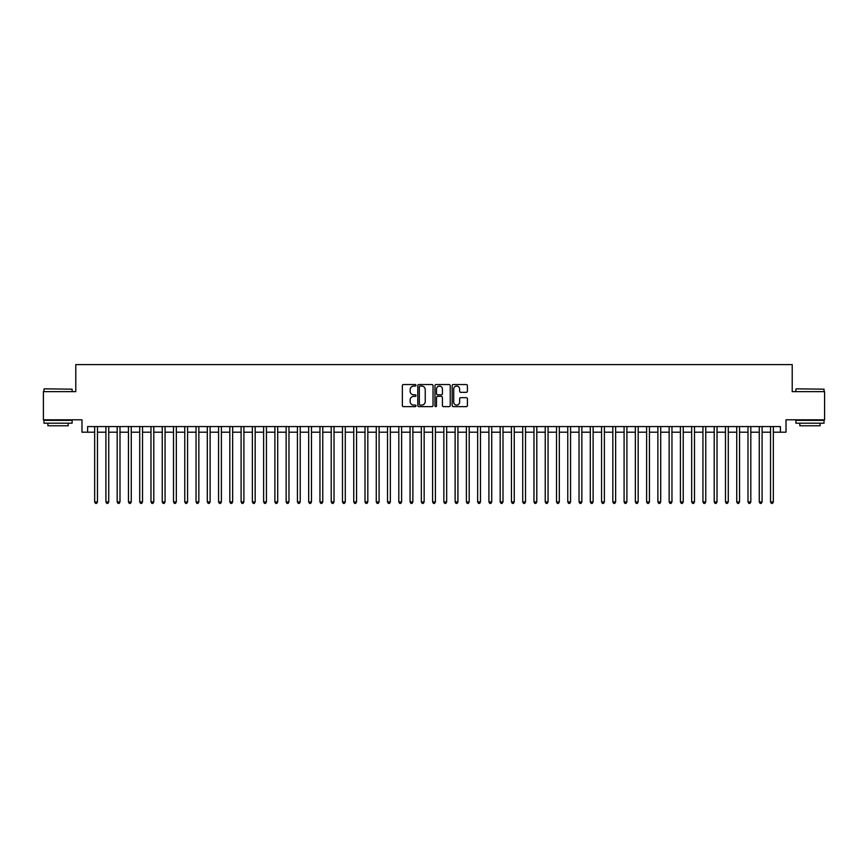 <?xml version="1.0" encoding="UTF-8"?>
<svg xmlns="http://www.w3.org/2000/svg" width="868" height="868" viewBox="0 0 868 868"><rect width="100%" height="100%" fill="white"/><g stroke="black" fill="none" stroke-linecap="round" stroke-linejoin="round"><path stroke-width="1.3" d="M415.978 385.305A0.77 0.77 0 0 0 415.208 384.535L403.457 384.535A1.107 1.107 0 0 0 402.351 385.642L402.351 405.54A1.107 1.107 0 0 0 403.457 406.647L415.208 406.647A0.77 0.77 0 0 0 415.978 405.866A0.77 0.77 0 0 0 415.208 405.096L413.678 405.096A3.537 3.537 0 0 1 410.141 401.559L410.141 399.898A3.537 3.537 0 0 1 413.678 396.361L415.208 396.361A0.77 0.77 0 0 0 415.978 395.591A0.77 0.77 0 0 0 415.208 394.81L413.678 394.81A3.537 3.537 0 0 1 410.141 391.273L410.141 389.613A3.537 3.537 0 0 1 413.678 386.076L415.208 386.076A0.77 0.77 0 0 0 415.978 385.305M466.311 392.325A1.107 1.107 0 0 0 467.418 391.218L467.418 385.642A1.107 1.107 0 0 0 466.311 384.535L453.27 384.535A1.107 1.107 0 0 0 452.163 385.642L452.163 405.54A1.107 1.107 0 0 0 453.27 406.647L466.311 406.647A1.107 1.107 0 0 0 467.418 405.54L467.418 398.792A1.107 1.107 0 0 0 466.311 397.685L460.734 397.685A1.107 1.107 0 0 0 459.628 398.792L459.628 402.134A2.962 2.962 0 0 1 456.666 405.096A2.962 2.962 0 0 1 453.714 402.134L453.714 389.038A2.962 2.962 0 0 1 456.666 386.076A2.962 2.962 0 0 1 459.628 389.038L459.628 391.218A1.107 1.107 0 0 0 460.734 392.325L466.311 392.325M87.614 432.199L87.614 426.568L780.386 426.568L780.386 432.199L786.017 432.199L786.017 419.808L824.6 419.808L824.6 391.642L792.213 391.642L792.213 364.614L75.787 364.614L75.787 391.642L43.4 391.642L43.4 419.808L81.983 419.808L81.983 432.199L94.655 432.199M433.034 385.642A1.107 1.107 0 0 0 431.928 384.535L418.875 384.535A1.107 1.107 0 0 0 417.779 385.642L417.779 405.54A1.107 1.107 0 0 0 418.875 406.647L431.928 406.647A1.107 1.107 0 0 0 433.034 405.54L433.034 385.642M436.072 384.535L449.125 384.535A1.107 1.107 0 0 1 450.221 385.642L450.221 405.54A1.107 1.107 0 0 1 449.125 406.647L443.537 406.647A1.107 1.107 0 0 1 442.43 405.54L442.43 397.468A1.107 1.107 0 0 0 441.324 396.361L437.624 396.361A1.107 1.107 0 0 0 436.517 397.468L436.517 405.866A0.77 0.77 0 0 1 435.747 406.647A0.77 0.77 0 0 1 434.966 405.866L434.966 385.642A1.107 1.107 0 0 1 436.072 384.535M97.466 432.199L105.918 432.199M108.739 432.199L117.18 432.199M120.001 432.199L128.453 432.199M131.263 432.199L139.715 432.199M142.526 432.199L150.978 432.199M153.788 432.199L162.24 432.199M165.061 432.199L173.502 432.199M176.323 432.199L184.775 432.199M187.586 432.199L196.038 432.199M198.848 432.199L207.3 432.199M210.121 432.199L218.562 432.199M221.383 432.199L229.825 432.199M232.646 432.199L241.098 432.199M243.908 432.199L252.36 432.199M255.17 432.199L263.622 432.199M266.443 432.199L274.885 432.199M277.706 432.199L286.147 432.199M288.968 432.199L297.42 432.199M300.23 432.199L308.683 432.199M311.493 432.199L319.945 432.199M322.766 432.199L331.207 432.199M334.028 432.199L342.48 432.199M345.29 432.199L353.743 432.199M356.553 432.199L365.005 432.199M367.826 432.199L376.267 432.199M379.088 432.199L387.529 432.199M390.35 432.199L398.803 432.199M401.613 432.199L410.065 432.199M412.875 432.199L421.327 432.199M424.148 432.199L432.589 432.199M435.411 432.199L443.852 432.199M446.673 432.199L455.125 432.199M457.935 432.199L466.387 432.199M469.197 432.199L477.65 432.199M480.471 432.199L488.912 432.199M491.733 432.199L500.174 432.199M502.995 432.199L511.447 432.199M514.257 432.199L522.71 432.199M525.52 432.199L533.972 432.199M536.793 432.199L545.234 432.199M548.055 432.199L556.507 432.199M559.317 432.199L567.77 432.199M570.58 432.199L579.032 432.199M581.853 432.199L590.294 432.199M593.115 432.199L601.557 432.199M604.378 432.199L612.83 432.199M615.64 432.199L624.092 432.199M626.902 432.199L635.354 432.199M638.175 432.199L646.617 432.199M649.438 432.199L657.879 432.199M660.7 432.199L669.152 432.199M671.962 432.199L680.414 432.199M683.225 432.199L691.677 432.199M694.498 432.199L702.939 432.199M705.76 432.199L714.212 432.199M717.022 432.199L725.474 432.199M728.285 432.199L736.737 432.199M739.547 432.199L747.999 432.199M750.82 432.199L759.261 432.199M762.082 432.199L770.534 432.199M773.345 432.199L780.386 432.199M420.101 386.076A0.77 0.77 0 0 0 419.32 386.857L419.32 404.325A0.77 0.77 0 0 0 420.101 405.096L421.696 405.096A3.537 3.537 0 0 0 425.233 401.559L425.233 389.613A3.537 3.537 0 0 0 421.696 386.076L420.101 386.076M442.43 389.092A2.962 2.962 0 0 0 439.468 386.13A2.962 2.962 0 0 0 436.517 389.092L436.517 393.703A1.107 1.107 0 0 0 437.624 394.81L441.324 394.81A1.107 1.107 0 0 0 442.43 393.703L442.43 389.092M97.466 426.568L97.466 501.921L94.655 501.921L94.655 426.568M97.466 501.921L96.63 503.386L95.502 503.386L94.655 501.921M44.301 388.831L72.12 389.168L44.301 388.831M58.047 423.183L43.964 423.183L43.964 420.372L72.12 420.372L72.12 423.183L58.047 423.183M68.181 423.183L68.181 425.776L47.903 425.776L47.903 423.183M796.216 388.831L824.036 389.168L796.216 388.831M809.952 423.183L795.88 423.183L795.88 420.372L824.036 420.372L824.036 423.183L809.952 423.183M820.097 423.183L820.097 425.776L799.819 425.776L799.819 423.183M108.739 426.568L108.739 501.921L105.918 501.921L105.918 426.568M108.739 501.921L107.892 503.386L106.764 503.386L105.918 501.921M120.001 426.568L120.001 501.921L117.18 501.921L117.18 426.568M120.001 501.921L119.155 503.386L118.026 503.386L117.18 501.921M131.263 426.568L131.263 501.921L128.453 501.921L128.453 426.568M131.263 501.921L130.417 503.386L129.289 503.386L128.453 501.921M142.526 426.568L142.526 501.921L139.715 501.921L139.715 426.568M142.526 501.921L141.679 503.386L140.562 503.386L139.715 501.921M153.788 426.568L153.788 501.921L150.978 501.921L150.978 426.568M153.788 501.921L152.952 503.386L151.824 503.386L150.978 501.921M165.061 426.568L165.061 501.921L162.24 501.921L162.24 426.568M165.061 501.921L164.215 503.386L163.086 503.386L162.24 501.921M176.323 426.568L176.323 501.921L173.502 501.921L173.502 426.568M176.323 501.921L175.477 503.386L174.349 503.386L173.502 501.921M187.586 426.568L187.586 501.921L184.775 501.921L184.775 426.568M187.586 501.921L186.739 503.386L185.611 503.386L184.775 501.921M198.848 426.568L198.848 501.921L196.038 501.921L196.038 426.568M198.848 501.921L198.002 503.386L196.884 503.386L196.038 501.921M210.121 426.568L210.121 501.921L207.3 501.921L207.3 426.568M210.121 501.921L209.275 503.386L208.146 503.386L207.3 501.921M221.383 426.568L221.383 501.921L218.562 501.921L218.562 426.568M221.383 501.921L220.537 503.386L219.409 503.386L218.562 501.921M232.646 426.568L232.646 501.921L229.825 501.921L229.825 426.568M232.646 501.921L231.799 503.386L230.671 503.386L229.825 501.921M243.908 426.568L243.908 501.921L241.098 501.921L241.098 426.568M243.908 501.921L243.062 503.386L241.933 503.386L241.098 501.921M255.17 426.568L255.17 501.921L252.36 501.921L252.36 426.568M255.17 501.921L254.335 503.386L253.206 503.386L252.36 501.921M266.443 426.568L266.443 501.921L263.622 501.921L263.622 426.568M266.443 501.921L265.597 503.386L264.469 503.386L263.622 501.921M277.706 426.568L277.706 501.921L274.885 501.921L274.885 426.568M277.706 501.921L276.859 503.386L275.731 503.386L274.885 501.921M288.968 426.568L288.968 501.921L286.147 501.921L286.147 426.568M288.968 501.921L288.122 503.386L286.993 503.386L286.147 501.921M300.23 426.568L300.23 501.921L297.42 501.921L297.42 426.568M300.23 501.921L299.384 503.386L298.266 503.386L297.42 501.921M311.493 426.568L311.493 501.921L308.683 501.921L308.683 426.568M311.493 501.921L310.657 503.386L309.529 503.386L308.683 501.921M322.766 426.568L322.766 501.921L319.945 501.921L319.945 426.568M322.766 501.921L321.919 503.386L320.791 503.386L319.945 501.921M334.028 426.568L334.028 501.921L331.207 501.921L331.207 426.568M334.028 501.921L333.182 503.386L332.053 503.386L331.207 501.921M345.29 426.568L345.29 501.921L342.48 501.921L342.48 426.568M345.29 501.921L344.444 503.386L343.316 503.386L342.48 501.921M356.553 426.568L356.553 501.921L353.743 501.921L353.743 426.568M356.553 501.921L355.706 503.386L354.589 503.386L353.743 501.921M367.826 426.568L367.826 501.921L365.005 501.921L365.005 426.568M367.826 501.921L366.98 503.386L365.851 503.386L365.005 501.921M379.088 426.568L379.088 501.921L376.267 501.921L376.267 426.568M379.088 501.921L378.242 503.386L377.113 503.386L376.267 501.921M390.35 426.568L390.35 501.921L387.529 501.921L387.529 426.568M390.35 501.921L389.504 503.386L388.376 503.386L387.529 501.921M401.613 426.568L401.613 501.921L398.803 501.921L398.803 426.568M401.613 501.921L400.766 503.386L399.638 503.386L398.803 501.921M412.875 426.568L412.875 501.921L410.065 501.921L410.065 426.568M412.875 501.921L412.029 503.386L410.911 503.386L410.065 501.921M424.148 426.568L424.148 501.921L421.327 501.921L421.327 426.568M424.148 501.921L423.302 503.386L422.173 503.386L421.327 501.921M435.411 426.568L435.411 501.921L432.589 501.921L432.589 426.568M435.411 501.921L434.564 503.386L433.436 503.386L432.589 501.921M446.673 426.568L446.673 501.921L443.852 501.921L443.852 426.568M446.673 501.921L445.826 503.386L444.698 503.386L443.852 501.921M457.935 426.568L457.935 501.921L455.125 501.921L455.125 426.568M457.935 501.921L457.089 503.386L455.971 503.386L455.125 501.921M469.197 426.568L469.197 501.921L466.387 501.921L466.387 426.568M469.197 501.921L468.362 503.386L467.234 503.386L466.387 501.921M480.471 426.568L480.471 501.921L477.65 501.921L477.65 426.568M480.471 501.921L479.624 503.386L478.496 503.386L477.65 501.921M491.733 426.568L491.733 501.921L488.912 501.921L488.912 426.568M491.733 501.921L490.887 503.386L489.758 503.386L488.912 501.921M502.995 426.568L502.995 501.921L500.174 501.921L500.174 426.568M502.995 501.921L502.149 503.386L501.02 503.386L500.174 501.921M514.257 426.568L514.257 501.921L511.447 501.921L511.447 426.568M514.257 501.921L513.411 503.386L512.294 503.386L511.447 501.921M525.52 426.568L525.52 501.921L522.71 501.921L522.71 426.568M525.52 501.921L524.684 503.386L523.556 503.386L522.71 501.921M536.793 426.568L536.793 501.921L533.972 501.921L533.972 426.568M536.793 501.921L535.947 503.386L534.818 503.386L533.972 501.921M548.055 426.568L548.055 501.921L545.234 501.921L545.234 426.568M548.055 501.921L547.209 503.386L546.081 503.386L545.234 501.921M559.317 426.568L559.317 501.921L556.507 501.921L556.507 426.568M559.317 501.921L558.471 503.386L557.343 503.386L556.507 501.921M570.58 426.568L570.58 501.921L567.77 501.921L567.77 426.568M570.58 501.921L569.734 503.386L568.616 503.386L567.77 501.921M581.853 426.568L581.853 501.921L579.032 501.921L579.032 426.568M581.853 501.921L581.007 503.386L579.878 503.386L579.032 501.921M593.115 426.568L593.115 501.921L590.294 501.921L590.294 426.568M593.115 501.921L592.269 503.386L591.141 503.386L590.294 501.921M604.378 426.568L604.378 501.921L601.557 501.921L601.557 426.568M604.378 501.921L603.531 503.386L602.403 503.386L601.557 501.921M615.64 426.568L615.64 501.921L612.83 501.921L612.83 426.568M615.64 501.921L614.794 503.386L613.665 503.386L612.83 501.921M626.902 426.568L626.902 501.921L624.092 501.921L624.092 426.568M626.902 501.921L626.067 503.386L624.938 503.386L624.092 501.921M638.175 426.568L638.175 501.921L635.354 501.921L635.354 426.568M638.175 501.921L637.329 503.386L636.201 503.386L635.354 501.921M649.438 426.568L649.438 501.921L646.617 501.921L646.617 426.568M649.438 501.921L648.591 503.386L647.463 503.386L646.617 501.921M660.7 426.568L660.7 501.921L657.879 501.921L657.879 426.568M660.7 501.921L659.854 503.386L658.725 503.386L657.879 501.921M671.962 426.568L671.962 501.921L669.152 501.921L669.152 426.568M671.962 501.921L671.116 503.386L669.998 503.386L669.152 501.921M683.225 426.568L683.225 501.921L680.414 501.921L680.414 426.568M683.225 501.921L682.389 503.386L681.261 503.386L680.414 501.921M694.498 426.568L694.498 501.921L691.677 501.921L691.677 426.568M694.498 501.921L693.651 503.386L692.523 503.386L691.677 501.921M705.76 426.568L705.76 501.921L702.939 501.921L702.939 426.568M705.76 501.921L704.914 503.386L703.785 503.386L702.939 501.921M717.022 426.568L717.022 501.921L714.212 501.921L714.212 426.568M717.022 501.921L716.176 503.386L715.048 503.386L714.212 501.921M728.285 426.568L728.285 501.921L725.474 501.921L725.474 426.568M728.285 501.921L727.438 503.386L726.321 503.386L725.474 501.921M739.547 426.568L739.547 501.921L736.737 501.921L736.737 426.568M739.547 501.921L738.711 503.386L737.583 503.386L736.737 501.921M750.82 426.568L750.82 501.921L747.999 501.921L747.999 426.568M750.82 501.921L749.974 503.386L748.845 503.386L747.999 501.921M762.082 426.568L762.082 501.921L759.261 501.921L759.261 426.568M762.082 501.921L761.236 503.386L760.108 503.386L759.261 501.921M773.345 426.568L773.345 501.921L770.534 501.921L770.534 426.568M773.345 501.921L772.498 503.386L771.37 503.386L770.534 501.921M43.964 391.642L43.964 389.168M50.387 420.372L50.387 419.808M65.708 420.372L65.708 419.808M72.12 391.642L72.12 389.168M795.88 391.642L795.88 389.168M802.292 420.372L802.292 419.808M817.613 420.372L817.613 419.808M824.036 391.642L824.036 389.168"/></g></svg>
